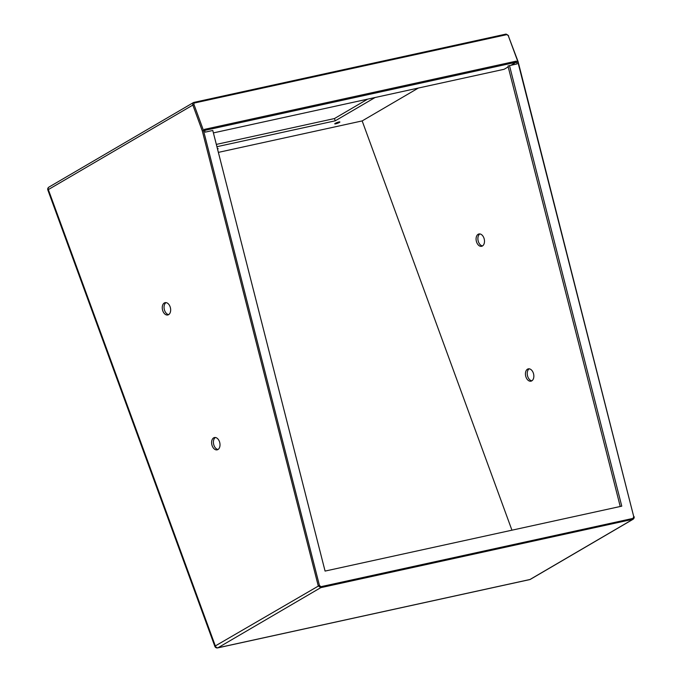 <?xml version="1.0" encoding="UTF-8"?>
<svg xmlns="http://www.w3.org/2000/svg" width="682" height="682" viewBox="0 0 682 682"><rect width="100%" height="100%" fill="white"/><g stroke="black" fill="none" stroke-linecap="round" stroke-linejoin="round"><path stroke-width="1.02" d="M338.877 121.993A2.728 0.426 159.9 0 0 336.115 122.93A2.728 0.426 159.9 0 0 334.751 123.843A2.728 0.426 159.9 0 0 335.74 123.826A2.728 0.426 159.9 0 0 338.502 122.888A2.728 0.426 159.9 0 0 339.866 121.976A2.728 0.426 159.9 0 0 338.877 121.993M162.828 310.932A6.3 4.083 -102.3 0 0 167.798 314.973A6.3 4.083 -102.3 0 0 170.082 306.695A6.3 4.083 -102.3 0 0 165.104 302.663A6.3 4.083 -102.3 0 0 162.828 310.932M168.667 314.615A6.3 4.083 77.7 0 1 164.635 310.54A6.3 4.083 77.7 0 1 166.041 302.62M476.658 242.255A6.3 4.083 -102.3 0 0 481.628 246.296A6.3 4.083 -102.3 0 0 483.913 238.018A6.3 4.083 -102.3 0 0 478.934 233.977A6.3 4.083 -102.3 0 0 476.658 242.255M479.872 233.943A6.3 4.083 -102.3 0 0 478.466 241.863A6.3 4.083 -102.3 0 0 482.498 245.938M212.187 445.815A6.3 4.083 -102.3 0 0 217.157 449.847A6.3 4.083 -102.3 0 0 219.433 441.569A6.3 4.083 -102.3 0 0 214.463 437.537A6.3 4.083 -102.3 0 0 212.187 445.815M218.027 449.489A6.3 4.083 77.7 0 1 213.986 445.414A6.3 4.083 77.7 0 1 215.401 437.494M526.018 377.137A6.3 4.083 -102.3 0 0 530.988 381.17A6.3 4.083 -102.3 0 0 533.264 372.892A6.3 4.083 -102.3 0 0 528.294 368.86A6.3 4.083 -102.3 0 0 526.018 377.137M529.232 368.817A6.3 4.083 -102.3 0 0 527.817 376.737A6.3 4.083 -102.3 0 0 531.858 380.812M217.541 149.145A2.728 0.426 159.9 0 0 218.129 148.616A2.728 0.426 159.9 0 0 217.396 148.582M216.919 146.707L335.263 120.808L375.083 97.517M418.364 88.046L362.168 120.919L218.359 152.384M633.169 519.224L320.711 587.679L318.221 585.744L202.281 130.859L204.626 130.228L204.319 129.401L516.342 61.116A0.895 0.58 77.7 0 1 516.138 62.241L204.668 130.407M620.236 506.487L507.971 66.009L517.144 63.878L516.342 61.116M516.649 61.943L517.919 61.781L508.329 35.839A1.535 1.142 59.7 0 0 506.666 34.671L194.643 102.956A1.535 1.142 59.7 0 0 194.02 104.627L203.483 130.475L319.432 585.437L320.958 586.682L632.981 518.405L633.74 516.649L517.791 61.695M509.48 65.557L621.771 506.155L325.075 571.081L212.784 130.484L205.112 132.163L204.626 130.228M367.624 99.146L334.444 118.557L216.33 144.405M213.398 132.896L504.1 69.283L508.192 66.887M511.074 65.208L516.138 62.241M511.935 530.187L362.168 120.919M633.851 516.675L634.055 516.598C634.422 517.476 634.115 518.354 633.135 519.241L530.383 579.342A2.421 1.807 -120.3 0 1 529.982 579.495L632.734 519.403A0.895 0.58 -102.3 0 0 632.981 518.405M508.329 35.839L518.107 61.661L633.74 516.649M202.281 130.859L192.844 105.071L48.337 189.596L215.333 645.931L319.432 585.437M335.263 120.808L334.444 118.557M320.958 586.682A0.895 0.58 -102.3 0 1 320.711 587.679L217.959 647.781L529.982 579.495A2.421 1.569 -102.3 0 1 529.675 579.615A2.421 2.421 0 0 0 530.383 579.342M194.063 102.377L505.856 34.143A0.895 0.58 -102.3 0 1 505.967 34.1L193.935 102.385A0.895 0.58 -102.3 0 0 193.824 102.428A2.421 1.807 -120.3 0 0 193.424 102.581L48.916 187.107A2.421 2.421 0 0 0 47.859 190.031L48.337 189.596A2.421 1.807 -120.3 0 1 48.916 187.107M194.02 104.627L192.844 105.071A2.421 1.807 -120.3 0 1 193.424 102.581L193.935 102.385A0.895 0.58 -102.3 0 1 194.643 102.956M214.856 646.366A2.421 2.421 0 0 0 217.652 647.9A2.421 1.569 77.7 0 0 217.959 647.781A2.421 1.807 -120.3 0 1 215.333 645.931L214.856 646.366L47.859 190.031M529.351 579.632A2.421 1.569 -102.3 0 0 529.675 579.615L217.652 647.9M506.666 34.671A0.895 0.58 -102.3 0 0 505.967 34.1L508.653 35.839"/></g></svg>
